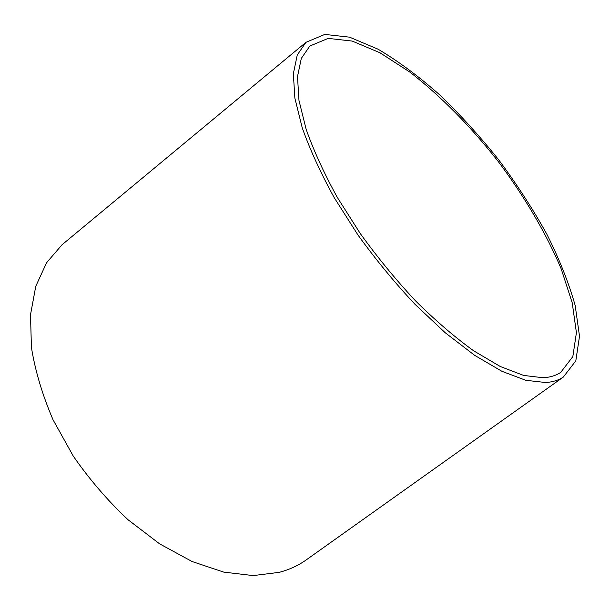 <?xml version="1.0" encoding="UTF-8"?>
<svg xmlns="http://www.w3.org/2000/svg" width="610" height="610" viewBox="0 0 610 610"><rect width="100%" height="100%" fill="white"/><g stroke="black" fill="none" stroke-linecap="round" stroke-linejoin="round"><path stroke-width="0.91" d="M307.745 558.813L305.023 560.75C297.474 565.905 288.919 569.763 279.357 572.332L253.173 575.588L223.733 572.111L192.112 561.535L159.675 543.891L127.978 519.697C107.695 500.635 89.456 479.422 73.246 456.059L53.039 419.779C42.418 395.005 35.212 370.888 31.43 347.441L30.5 314.783L35.776 286.258L46.581 262.735L62.068 244.724L64.637 242.589M545.706 382.523L525.835 380.304L501.893 371.292L474.649 355.333L445.193 332.717L414.899 304.215C394.746 282.689 375.768 259.616 357.963 235.002L334.318 197.831C320.73 173.133 310.033 149.801 302.24 127.825L294.882 98.218L293.349 73.741L297.245 55.022L305.968 42.311L324.84 34.412L349.568 37.172L378.131 49.227C398.437 61.259 419.032 76.54 439.909 95.069C460.55 114.985 480.245 136.701 498.995 160.224C516.906 184.388 532.835 209.001 546.774 234.065C559.309 259.014 568.787 282.842 575.199 305.557L579.5 336.255L575.809 360.861L563.327 377.071C558.531 380.259 552.652 382.073 545.706 382.523M543.129 377.742L523.67 375.44L500.269 366.503L473.695 350.826C454.717 337.132 435.326 320.479 415.532 300.867C395.943 279.883 377.498 257.412 360.213 233.462L337.254 197.304C324.062 173.286 313.677 150.594 306.113 129.228L298.976 100.421L297.497 76.608L301.317 58.392L309.842 46.024L328.188 38.384L352.229 41.076L380.022 52.795L409.851 72.087C440.397 95.678 470.684 126.468 497.905 161.063C524.341 196.26 546.308 233.447 561.253 269.025L572.226 302.812L576.412 332.686L572.836 356.606L560.735 372.375C555.962 375.562 550.09 377.354 543.129 377.742M305.968 42.311L62.068 244.724M563.327 377.071L305.023 560.75"/></g></svg>
